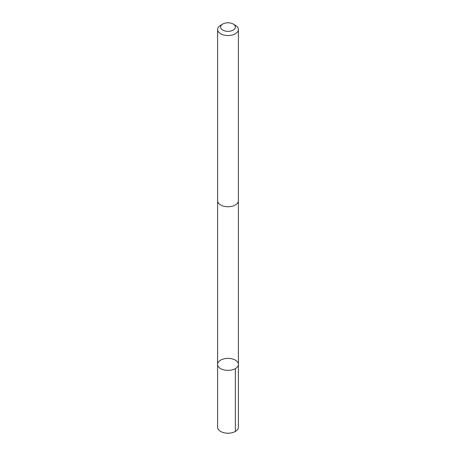 <?xml version="1.0" encoding="UTF-8"?>
<svg xmlns="http://www.w3.org/2000/svg" width="456" height="456" viewBox="0 0 456 456"><rect width="100%" height="100%" fill="white"/><g stroke="black" fill="none" stroke-linecap="round" stroke-linejoin="round"><path stroke-width="0.68" d="M217.683 365.131A10.397 6.002 180 0 1 217.603 364.384A10.397 6.002 180 0 1 228 358.382A10.397 6.002 180 0 1 238.397 364.384A10.397 6.002 180 0 1 228.65 370.375A10.397 6.002 180 0 1 217.683 365.131A10.397 6.002 180 0 1 217.603 364.384L217.603 427.209A10.397 6.002 0 0 0 217.683 427.956A10.397 6.002 0 0 0 228.65 433.2A10.397 6.002 0 0 0 238.397 427.209L238.397 364.384A10.397 6.002 180 0 1 228.65 370.375A10.397 6.002 180 0 1 217.683 365.131M222.767 24.048L220.647 25.274A10.397 6.002 0 0 0 217.603 29.52L217.603 200.743A10.397 6.002 0 0 0 228 206.75A10.397 6.002 0 0 0 238.397 200.743L238.397 29.52A10.397 6.002 0 0 0 238.317 28.774A10.397 6.002 0 0 0 235.353 25.274L233.233 24.048A7.399 4.269 0 0 0 222.767 24.048A7.399 4.269 0 0 0 225.6 31.111A7.399 4.269 0 0 0 235.342 26.539A7.399 4.269 0 0 0 233.233 24.048M217.603 29.52A10.397 6.002 0 0 0 228 35.528A10.397 6.002 0 0 0 238.397 29.52M235.353 368.63L235.353 431.456M217.609 200.971L217.603 364.384M238.391 200.971L238.397 364.384"/></g></svg>
